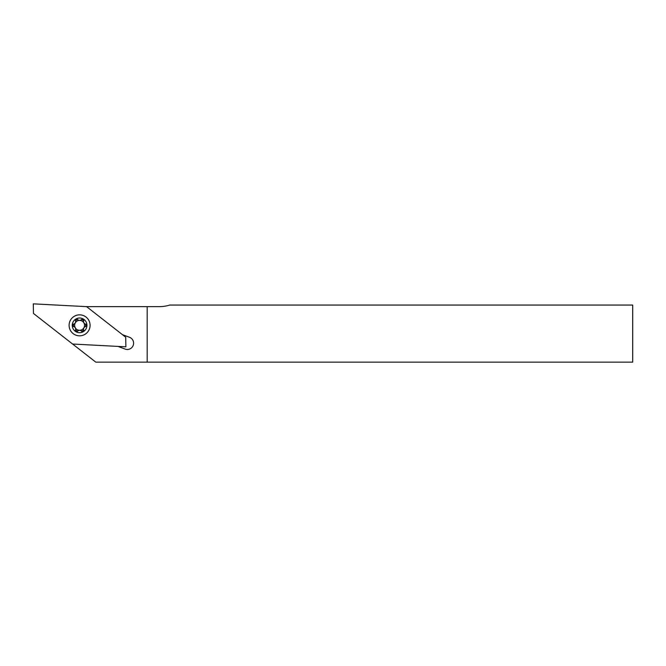 <?xml version="1.0" encoding="UTF-8"?>
<svg xmlns="http://www.w3.org/2000/svg" width="666" height="666" viewBox="0 0 666 666"><rect width="100%" height="100%" fill="white"/><g stroke="black" fill="none" stroke-linecap="round" stroke-linejoin="round"><path stroke-width="1" d="M81.552 319.514A6.144 6.144 0 0 1 83.658 320.729M85.614 324.117A6.144 6.144 0 0 1 85.614 326.556M83.658 329.945A6.144 6.144 0 0 1 81.552 331.16M117.974 346.403L125.108 349.076A6.294 6.294 0 0 0 133.208 345.388A6.294 6.294 0 0 0 129.52 337.287L122.377 334.615M95.796 362.146L33.467 313.453L33.3 303.854L86.58 306.643L159.174 306.643A35.964 35.964 0 0 0 169.763 305.053L632.7 305.053L632.7 362.146L95.796 362.146M147.186 306.643L147.186 362.146M77.639 331.16A6.144 6.144 0 0 1 75.524 329.945M73.568 326.556A6.144 6.144 0 0 1 73.568 324.117M75.524 320.729A6.144 6.144 0 0 1 77.639 319.514M79.595 320.396A4.945 4.945 0 0 0 74.65 325.341A4.945 4.945 0 0 0 79.595 330.286A4.945 4.945 0 0 0 84.54 325.341A4.945 4.945 0 0 0 79.595 320.396M76.598 331.726A1.199 1.199 0 0 0 77.514 331.293A2.697 2.697 0 0 1 81.668 331.293A1.199 1.199 0 0 0 83.716 330.111A2.697 2.697 0 0 1 85.789 326.515A1.199 1.199 0 0 0 85.789 324.159A2.697 2.697 0 0 1 83.716 320.562A1.199 1.199 0 0 0 81.668 319.38A2.697 2.697 0 0 1 77.514 319.38A1.199 1.199 0 0 0 75.466 320.562A2.697 2.697 0 0 1 73.393 324.159A1.199 1.199 0 0 0 73.393 326.515A2.697 2.697 0 0 1 75.466 330.111A1.199 1.199 0 0 0 76.598 331.726M79.595 317.998A7.343 7.343 0 0 1 86.938 325.341A7.343 7.343 0 0 1 79.595 332.684A7.343 7.343 0 0 1 72.253 325.341A7.343 7.343 0 0 1 79.595 317.998M69.114 324.792A10.489 10.489 0 0 0 79.046 335.814A10.489 10.489 0 0 0 90.068 325.882A10.489 10.489 0 0 0 80.145 314.86A10.489 10.489 0 0 0 69.114 324.792M86.58 306.643L125.716 337.221L125.882 346.82L72.602 344.031"/></g></svg>
